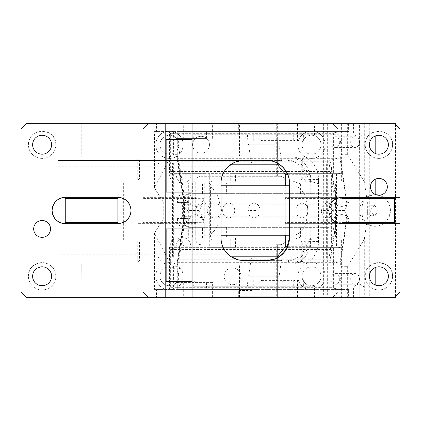 <?xml version="1.0" encoding="UTF-8"?>
<svg xmlns="http://www.w3.org/2000/svg" width="421" height="421" viewBox="0 0 421 421"><rect width="100%" height="100%" fill="white"/><g stroke="black" fill="none" stroke-linecap="round" stroke-linejoin="round"><path stroke-width="0.32" stroke-dasharray="2.1 1.58" d="M185.745 131.036L156.433 131.036L206.574 131.036L185.745 131.036L185.745 123.669L212.61 123.669L183.298 123.669L183.298 138.404L177.257 138.404L177.257 131.036M177.257 138.404L206.574 138.404L206.574 131.036M183.298 138.404L206.574 138.404M212.61 138.404L212.61 123.669M183.298 123.669L156.433 123.669L156.433 131.036M375.174 284.991L375.174 297.331L394.688 297.331L399.95 292.069L399.95 128.931L394.688 123.669L185.745 123.669M156.433 123.669L81.774 123.669L81.774 156.822L299.978 156.822A22.629 18.535 -90 0 1 318.513 179.451L318.513 181.03L323.254 181.03L323.254 123.669M81.774 156.822L57.888 156.822L57.888 123.669L57.888 297.331L26.312 297.331L21.05 292.069L21.05 128.931L26.312 123.669L81.774 123.669M55.782 276.281A13.682 13.682 0 0 0 36.785 263.672A13.682 13.682 0 0 0 36.785 288.89A13.682 13.682 0 0 0 55.782 276.281A13.682 13.682 0 0 1 42.1 289.964A13.682 13.682 0 0 1 28.418 276.281C27.57 258.631 56.63 258.631 55.782 276.281M55.782 144.719A13.682 13.682 0 0 0 36.785 132.11A13.682 13.682 0 0 0 36.785 157.328A13.682 13.682 0 0 0 55.782 144.719A13.682 13.682 0 0 1 42.1 158.401A13.682 13.682 0 0 1 28.418 144.719C27.57 127.068 56.63 127.068 55.782 144.719M50.52 228.919A8.42 8.42 0 0 0 42.1 220.499A8.42 8.42 0 0 0 33.68 228.919A8.42 8.42 0 0 0 42.1 237.339A8.42 8.42 0 0 0 50.52 228.919M32.627 276.281C32.043 264.062 52.157 264.056 51.572 276.281C52.157 288.501 32.043 288.506 32.627 276.281M165.769 139.456L192.081 139.456L192.081 192.081L165.769 192.081L165.769 123.669M192.081 281.544L165.769 281.544L165.769 228.919L192.081 228.919L192.081 297.331M117.88 223.656L117.88 197.344L65.255 197.344L65.255 223.656L117.88 223.656A13.156 13.156 0 0 0 124.358 221.951M342.062 223.656L394.688 223.656L394.688 197.344L342.062 197.344A13.156 13.156 0 0 0 328.906 210.5A13.156 13.156 0 0 0 342.062 223.656L342.062 197.344M131.036 210.5A13.156 13.156 0 0 0 129.331 204.022M32.627 144.719A9.473 9.473 0 0 1 42.1 135.246A9.473 9.473 0 0 1 51.572 144.719A9.473 9.473 0 0 1 42.1 154.191A9.473 9.473 0 0 1 32.627 144.719M198.886 263.914L81.848 264.178L81.848 123.669M266.809 160.506L57.888 160.506L57.888 156.822L299.978 156.822M387.32 186.819A8.42 8.42 0 0 1 378.9 195.239A8.42 8.42 0 0 1 370.48 186.819A8.42 8.42 0 0 1 378.9 178.399A8.42 8.42 0 0 1 387.32 186.819M369.428 144.719A9.473 9.473 0 0 1 378.9 135.246A9.473 9.473 0 0 1 388.373 144.719A9.473 9.473 0 0 1 378.9 154.191A9.473 9.473 0 0 1 369.428 144.719M392.582 144.719A13.682 13.682 0 0 1 378.9 158.401A13.682 13.682 0 0 1 365.217 144.719C364.37 127.068 393.43 127.068 392.582 144.719A13.682 13.682 0 0 1 378.9 158.401A13.682 13.682 0 0 1 365.217 144.719A13.682 13.682 0 0 1 378.9 131.036A13.682 13.682 0 0 1 392.582 144.719M369.428 276.281A9.473 9.473 0 0 1 378.9 266.809A9.473 9.473 0 0 1 388.373 276.281A9.473 9.473 0 0 1 378.9 285.754A9.473 9.473 0 0 1 369.428 276.281M392.582 276.281A13.682 13.682 0 0 1 378.9 289.964A13.682 13.682 0 0 1 365.217 276.281C364.37 258.631 393.43 258.631 392.582 276.281A13.682 13.682 0 0 1 378.9 289.964A13.682 13.682 0 0 1 365.217 276.281A13.682 13.682 0 0 1 378.9 262.599A13.682 13.682 0 0 1 392.582 276.281M394.688 297.331L323.254 297.331L323.254 239.97L341.363 239.97L341.363 297.331L323.254 297.331M327.322 123.669L327.322 297.331M323.686 123.669L323.686 297.331M141.777 239.444L141.777 239.97L123.663 239.97L123.663 181.03L141.777 181.03L141.777 239.444M141.777 181.03L323.254 181.03M123.663 181.03L318.513 181.03L318.513 239.97L323.254 239.97M341.363 181.03L341.363 123.669M341.363 239.97L141.777 239.97M123.663 239.97L318.513 239.97L318.513 241.549A22.629 18.535 -90 0 1 299.978 264.178L223.462 264.178L227.082 263.914M81.774 264.178L81.848 297.331L81.774 264.178L57.888 264.178L57.888 297.331L81.774 297.331M242.643 160.527L57.888 160.506L57.888 264.178L299.978 264.178M243.654 260.494L266.809 260.494M238.128 259.81L240.428 260.262M241.354 260.378L242.596 260.467M202.512 263.914L202.964 263.914M198.886 264.178L202.512 264.178M226.93 263.914L202.964 264.178M223.462 263.914L223.462 264.178M139.477 261.02L301.268 261.02L301.915 262.072L302.736 261.073L301.268 261.02L301.268 242.075L301.915 241.023L302.736 242.022L301.268 242.075L139.477 242.075L139.477 261.02L137.725 262.015L137.725 241.08L139.477 242.075M305.151 261.073L305.151 242.022L302.736 242.022L302.736 261.073L305.151 261.073L304.33 262.072L137.725 262.015M137.725 241.08L304.33 241.023L305.151 242.022M137.43 262.072L133.873 262.072L133.873 241.023L304.33 241.023M137.43 241.023L133.873 241.023M304.33 262.072L133.873 262.072M137.43 179.977L304.33 179.977L301.915 179.977L301.268 178.925L302.736 178.978L301.915 179.977L137.43 179.977L137.725 179.92L137.725 158.985L139.477 159.98L139.477 178.925L137.725 179.92M304.33 179.977L305.151 178.978L302.736 178.978L302.736 159.927L301.268 159.98L301.915 158.928L302.736 159.927L305.151 159.927L304.33 158.928L133.873 158.928L304.33 158.928M137.725 158.985L137.43 158.928M133.873 179.977L133.873 158.928M305.151 178.978L305.151 159.927M198.886 156.822L223.462 156.822M223.462 157.086L227.082 156.822M198.886 157.086L227.082 157.086M226.93 157.086L226.93 156.822M202.964 157.086L202.964 156.822M202.512 157.086L202.512 156.822M242.407 160.543L234.076 162.632M57.888 166.821L227.971 166.821C223.519 171.158 221.204 176.594 221.025 183.135L221.025 237.865C221.204 244.406 223.519 249.842 227.971 254.179L57.888 254.179M310.061 237.865L310.061 241.549L308.709 241.549L310.061 237.865L289.438 237.865L289.438 183.135L310.061 183.135L308.709 179.451C305.709 170.405 300.531 164.358 293.174 161.311L288.232 160.506A6.315 3.621 90 0 1 291.527 156.822A22.629 18.535 -90 0 1 310.061 179.451L310.061 183.135M308.709 241.549L303.209 252.126C298.957 257.594 293.963 260.383 288.232 260.494A6.315 3.621 -90 0 0 291.527 264.178A22.629 18.535 90 0 0 310.061 241.549L318.513 241.549M274.697 259.073L278.665 257.136M394.688 223.656L399.95 223.656M394.688 197.344L399.95 197.344M177.257 282.596L212.61 282.596L212.61 297.331L185.745 297.331L185.745 289.964L206.574 289.964L206.574 282.596L177.257 282.596L177.257 289.964L206.574 289.964M212.61 282.596L206.574 282.596M183.298 282.596L183.298 297.331L156.433 297.331L156.433 289.964L185.745 289.964M156.433 289.964L177.257 289.964M183.298 297.331L212.61 297.331M81.848 297.331L156.433 297.331M341.363 297.331L185.745 297.331M165.769 281.544L165.769 297.331M192.081 192.081L192.081 228.919M165.769 192.081L165.769 228.919M192.081 139.456L192.081 123.669M99.961 297.331L99.961 123.669M344.431 210.5L332.337 210.5C330.632 208.411 329.764 205.953 329.743 203.122L331.748 198.649L349.03 198.649L347.025 203.122L345.999 208L344.431 210.5L345.999 213L347.025 217.878L349.03 222.351A8.946 7.483 -24.1 0 0 348.551 218.688L345.999 213M348.551 218.688A8.946 7.483 -24.1 0 0 341.547 214.599A8.946 7.483 -24.1 0 0 331.748 222.351L329.743 217.878C329.764 215.047 330.632 212.589 332.337 210.5M349.03 198.649A8.946 7.483 -155.9 0 1 348.551 202.312A8.946 7.483 -155.9 0 1 341.547 206.401A8.946 7.483 -155.9 0 1 331.748 198.649M199.054 210.5L186.956 210.5C185.251 208.411 184.387 205.953 184.361 203.122L186.366 198.649L203.648 198.649L201.648 203.122L200.622 208L199.054 210.5L200.622 213L201.648 217.878L329.743 217.878M201.648 203.122L329.743 203.122M337.284 262.662L340.021 263.02L342.22 267.924L179.556 267.924L177.283 283.159L177.283 266.319L173.42 266.319L171.957 267.151L154.449 233.166L163.248 218.92L184.361 218.92L177.667 263.714L177.199 262.662L337.284 262.662L330.069 260.61L336.558 217.21L340.026 216.804L346.83 217.446L347.025 218.92L367.359 218.92L367.359 202.08L364.307 181.661L347.651 154.681L339.942 154.681L339.942 137.841L281.996 137.841L282.312 139.982L247.748 139.982L247.427 134.72L303.646 134.72L281.996 134.72L281.996 137.841M184.361 218.92L184.009 216.804L340.026 216.804M186.956 210.5C185.251 212.589 184.387 215.047 184.361 217.878L186.366 222.351L203.648 222.351L201.648 217.878M331.748 222.351L349.03 222.351M163.248 218.92L163.248 202.08L184.361 202.08L184.009 203.911L344.094 203.911L346.83 203.554L347.025 202.08L367.359 202.08M186.366 222.351A8.946 7.483 -24.1 0 1 196.165 214.599A8.946 7.483 -24.1 0 1 203.175 218.688A8.946 7.483 -24.1 0 1 203.648 222.351M203.648 198.649A8.946 7.483 -155.9 0 1 203.175 202.312A8.946 7.483 -155.9 0 1 196.165 206.401A8.946 7.483 -155.9 0 1 186.366 198.649M395.508 123.669L364.181 123.669L369.264 123.669L369.264 297.331L364.307 297.331L364.307 239.339L347.651 266.319L339.942 266.319L347.025 218.92M340.021 263.02L346.83 217.446M336.558 217.21L335.09 217.857L185.298 217.857C184.303 216.847 183.872 216.589 184.009 217.089L177.199 262.662L179.03 259.789L328.827 259.789L330.069 260.61M347.025 202.08L339.942 154.681M346.83 203.554L340.021 157.98L342.22 153.076L179.556 153.076L177.162 158.733L184.009 203.911C183.872 204.411 184.303 204.159 185.298 203.143L335.09 203.143L336.558 203.79L330.069 160.39L337.284 158.338L340.021 157.98M369.264 123.669L364.307 123.669L364.307 181.661M364.307 239.339L367.359 218.92M344.094 203.911L340.026 204.196L336.558 203.79M340.026 204.196L183.945 204.143M184.361 202.08L177.283 154.681L173.42 154.681L172 153.849L172 131.562L172 153.849M179.556 267.924L177.667 263.714L177.283 266.319M183.945 216.857L177.199 262.662M281.996 134.72L339.11 134.72L339.11 123.669L340.026 123.669L238.686 123.669L359.813 123.669L359.813 297.331L375.174 297.331M347.651 154.681L347.651 123.669L314.529 123.669L314.529 134.72M347.651 123.669L364.307 123.669M350.704 142.088A5.368 4.399 90 0 1 355.103 136.72A5.368 4.399 90 0 1 359.497 142.088A5.368 4.399 90 0 1 355.103 147.455A5.368 4.399 90 0 1 350.704 142.088M339.942 137.841L342.22 153.076M314.529 123.669L339.11 123.669M394.688 123.669L359.576 123.669L359.813 297.331L348.609 297.331L348.609 289.438L342.983 289.438L342.983 247.338L331.622 247.338L331.622 173.662L341.968 173.662L341.968 247.338M357.471 123.669L353.566 123.669L353.566 134.194L364.091 134.194L353.566 134.194L358.829 137.357L364.091 134.194L364.091 123.669L360.192 123.669M364.181 123.669L364.181 297.331L369.264 297.331M281.996 286.28L247.427 286.28L247.748 281.017L282.312 281.017L281.996 286.28L314.529 286.28L314.529 297.331L340.026 297.331L238.686 297.331L348.609 297.331M314.529 297.331L364.307 297.331M395.508 297.331L364.181 297.331M357.471 297.331L364.091 297.331L357.471 297.331M347.651 266.319L347.651 297.331M350.704 278.913A5.368 4.399 90 0 1 355.103 273.545A5.368 4.399 90 0 1 359.497 278.913A5.368 4.399 90 0 1 355.103 284.28A5.368 4.399 90 0 1 350.704 278.913M281.996 283.159L339.942 283.159L342.22 267.924M339.942 266.319L339.942 283.159M330.069 160.39L328.827 161.211L179.03 161.211L177.199 158.338L184.009 203.911M163.248 202.08L154.449 187.834L171.957 153.849M247.427 283.159L193.702 283.159L193.702 286.28L297.789 286.28L297.789 297.331M177.283 283.159L177.778 283.159L179.099 281.017L195.023 281.017L193.702 283.159M173.42 266.319L173.42 289.438L177.778 289.438L177.778 283.159M173.42 289.438L154.449 289.438L170.142 289.438L170.142 247.338L184.798 247.338L184.193 247.338L182.046 240.486L176.867 237.865L171.684 240.486L169.537 246.811L169.537 289.438M172 267.151L172 289.438M171.957 267.151L171.957 289.438M154.449 233.166L154.449 289.438M209.716 173.662L209.716 247.338L235.581 247.338L235.581 237.865L310.587 237.865L310.587 247.338L336.453 247.338L336.453 173.662L310.587 173.662L310.587 183.135L235.581 183.135L235.581 173.662L204.885 173.662L204.885 247.338L184.193 247.338M204.885 173.662L184.193 173.662L184.193 174.189A8.946 7.331 90 0 1 176.867 183.135A8.946 7.331 90 0 1 169.537 174.189L169.537 131.562L154.449 131.562L154.449 187.834M177.283 154.681L177.283 137.841L177.778 137.841L177.778 131.562L172 131.562M179.556 153.076L177.283 137.841M179.099 139.982L259.21 139.982L179.099 139.982L177.778 137.841M339.11 134.72L193.702 134.72L193.702 137.841L195.023 139.982M193.702 137.841L247.427 137.841M282.312 139.982L277.365 139.982L277.365 155.77L274.092 155.77L274.092 124.195L239.528 124.195L274.092 124.195M297.521 124.195L297.521 141.035L294.526 141.035L294.526 139.982L259.957 139.982L259.957 141.035L262.957 141.035L262.957 124.195M253.289 134.72L253.289 141.035L303.646 141.035L293.705 141.035L293.705 139.982L294.526 139.982M293.705 141.035L259.141 141.035L259.141 139.982L293.705 139.982L293.705 134.72M193.702 134.72L247.427 134.72M330.932 142.088A5.368 4.399 90 0 1 335.332 136.72A5.368 4.399 90 0 1 339.726 142.088A5.368 4.399 90 0 1 335.332 147.455A5.368 4.399 90 0 1 330.932 142.088M395.508 124.49L395.508 296.51M375.174 194.37L375.174 194.713A15.787 15.251 -90 0 1 376.037 194.739M379.074 195.239A15.787 15.251 -90 0 1 390.425 210.5A15.787 15.251 -90 0 1 375.174 226.287L375.174 267.572M376.106 194.76A15.787 15.251 90 0 0 374.906 194.713L375.174 194.713C366.891 195.518 362.439 200.238 361.828 208.879L361.771 210.5C361.855 220.067 366.323 225.33 375.174 226.287L374.906 226.287A15.787 15.251 90 0 0 390.151 210.5A15.787 15.251 90 0 0 378.805 195.239M348.609 123.669L348.609 131.562L342.983 131.562L342.983 173.662L341.968 173.662M238.686 123.669L238.686 131.562L348.609 131.562M238.686 131.562L251.963 131.562L251.963 123.669M251.963 131.562L177.778 131.562M314.529 286.28L297.789 286.28M238.686 297.331L238.686 290.49L237.823 289.438L251.105 289.438L251.963 290.49L251.963 297.331M348.609 289.438L237.823 289.438M195.023 281.017L179.099 281.017M177.778 289.438L251.105 289.438M357.471 286.806L364.091 286.806L357.471 286.806M330.932 278.913A5.368 4.399 90 0 1 335.332 273.545A5.368 4.399 90 0 1 339.726 278.913A5.368 4.399 90 0 1 335.332 284.28A5.368 4.399 90 0 1 330.932 278.913M247.748 281.017L242.796 281.017L242.796 265.23L277.365 265.23L274.092 265.23L274.092 296.805L297.521 296.805L239.528 296.805L274.092 296.805M277.365 265.23L277.365 281.017L282.312 281.017M293.705 279.965L253.289 279.965L293.705 279.965L293.705 286.28M259.141 279.965L259.141 281.017L294.526 281.017L294.526 279.965L297.521 279.965L297.521 296.805M247.427 286.28L193.702 286.28M154.449 131.562L171.957 131.562M242.796 265.23L239.528 265.23L239.528 296.805M262.957 296.805L262.957 279.965L259.957 279.965L259.957 281.017L294.526 281.017M259.141 286.28L259.141 281.017L259.957 281.017M242.796 281.017L277.365 281.017M190.834 247.338L176.178 247.338L176.178 246.811A8.946 7.331 -90 0 1 183.509 237.865A8.946 7.331 -90 0 1 190.834 246.811L190.834 247.338L184.798 247.338L340.384 247.338L333.395 248.59L333.395 288.185L340.384 289.438L342.983 289.438M340.384 289.438L170.142 289.438L169.758 289.059L170.658 287.332L332.174 287.332L333.395 288.185M176.178 247.338L170.142 247.338L169.758 247.716L169.758 289.059M209.716 247.338L204.885 247.338M235.581 237.865L204.28 237.865L204.28 183.135L209.111 183.135L209.111 237.865L210.579 236.812L210.579 184.188L335.59 184.188L335.59 236.812L210.579 236.812M235.581 173.662L184.193 173.662M190.834 173.662L190.834 174.189A8.946 7.331 -90 0 1 183.509 183.135A8.946 7.331 -90 0 1 176.178 174.189L176.178 173.662L190.834 173.662L170.142 173.662L170.142 131.562L169.537 131.562M176.178 173.662L170.142 173.662L169.758 173.284L170.658 171.558L332.174 171.558L333.395 172.41L340.384 173.662L342.983 173.662M170.658 171.558L170.658 133.667L169.758 131.941L170.142 131.562L342.983 131.562M247.748 139.982L277.365 139.982M277.365 155.77L239.528 155.77L239.528 124.195M242.796 155.77L242.796 139.982M259.957 139.982L259.141 139.982L259.141 134.72M259.21 134.72L259.21 139.982L261.904 139.982L261.904 134.72M239.528 155.77L274.092 155.77M291.432 139.982L291.948 140.404L291.948 141.035L294.526 141.035M291.948 141.035L259.957 141.035M297.521 141.035L262.957 141.035M374.906 194.713A15.787 15.251 90 0 0 359.655 210.5A15.787 15.251 90 0 0 374.906 226.287M340.384 247.338L342.983 247.338M336.453 247.338L331.622 247.338M340.384 173.662L331.622 173.662M340.384 131.562L333.395 132.815L333.395 172.41M274.092 265.23L239.528 265.23M291.432 281.017L291.948 280.597L291.948 279.965L294.526 279.965M261.746 281.017L261.446 279.965L291.948 279.965M261.446 279.965L259.957 279.965M262.957 279.965L297.521 279.965M170.658 287.332L170.658 249.442L169.758 247.716M170.658 249.442L332.174 249.442L333.395 248.59M235.581 247.338L230.75 247.338L230.75 237.865L305.757 237.865L305.757 247.338L230.75 247.338M287.811 246.285L309.888 246.285L309.888 237.865L310.798 237.865L310.798 227.34L329.206 227.34L329.206 237.865L335.847 237.865L335.847 183.135L209.111 183.135L210.579 184.188M204.28 183.135L167.205 183.135L167.205 158.928L161.164 158.928L296.958 158.928L309.888 174.715L287.811 174.715M335.59 184.188L335.847 183.135L329.206 183.135L329.206 193.66L310.798 193.66L310.798 183.135L167.205 183.135M310.798 183.135L192.681 183.135L226.603 183.135L226.603 193.66L211.095 193.66L210.942 183.851L318.713 183.851L300.599 183.851L298.415 183.135L192.829 183.135L192.829 193.66L318.86 193.66L318.86 183.851L225.061 183.851L225.061 183.135L329.206 183.135M195.765 181.03L308.314 181.03L195.765 181.03C194.081 181.093 193.102 181.798 192.829 183.135L202.459 183.135L202.459 193.66L189.045 193.66L189.045 183.135L192.681 183.135L192.681 193.66L310.798 193.66M204.28 237.865L188.334 237.865L188.334 183.135M336.453 173.662L230.75 173.662L230.75 183.135M170.658 133.667L332.174 133.667L333.395 132.815M261.746 139.982L261.446 141.035M379.984 210.5L374.906 205.238L369.822 210.5L374.906 215.762L379.984 210.5M309.888 183.135L309.888 174.715M289.438 185.766L293.59 185.766C302.21 187.234 306.935 195.476 307.777 210.5C306.935 225.524 302.21 233.766 293.59 235.234L206.08 235.234A24.734 14.188 -90 0 0 220.267 210.5A24.734 14.188 -90 0 0 206.08 185.766L293.59 185.766M289.438 235.234L293.59 235.234M310.587 247.338L305.757 247.338M310.587 237.865L335.847 237.865L335.59 236.812M305.757 237.865L230.75 237.865M329.206 227.34L318.86 227.34L318.86 237.149L225.061 237.149L225.061 237.865L329.206 237.865M225.061 227.34L211.095 227.34L226.603 227.34L225.061 227.34L225.061 237.149L211.095 237.149L211.095 237.865L225.061 237.865M211.095 227.34L210.942 237.149L318.713 237.149L316.524 237.865L210.942 237.865L210.942 237.149M310.798 237.865L211.095 237.865M310.798 227.34L189.045 227.34L202.459 227.34L202.459 237.865L192.829 237.865C193.102 239.202 194.081 239.907 195.765 239.97L308.314 239.97L195.765 239.97M309.888 237.865L188.334 237.865M309.888 246.285L296.958 262.072L167.205 262.072L167.205 237.865M161.164 158.928L158.149 164.19L143.056 164.19L143.056 256.81L231.276 256.81M143.056 256.81L158.149 256.81L161.164 262.072L167.205 262.072M310.587 173.662L305.757 173.662L305.757 183.135M310.587 183.135L235.581 183.135M305.757 173.662L230.75 173.662M167.205 158.928L296.958 158.928M189.045 193.66L192.681 193.66M211.458 181.03L210.942 183.851M226.603 193.66L225.061 193.66L225.061 183.851L211.095 183.851L211.095 183.135M329.206 193.66L318.86 193.66M377.263 210.5A5.263 5.084 90 0 0 372.18 205.238A5.263 5.084 90 0 0 367.096 210.5A5.263 5.084 90 0 0 372.18 215.762A5.263 5.084 90 0 0 377.263 210.5M202.459 193.66L192.829 193.66M290.922 158.928L292.211 164.19L279.186 164.19M221.025 185.766L198.233 185.766L198.233 235.234L221.025 235.234M143.056 164.19L231.276 164.19M198.233 185.766L206.08 185.766M198.233 235.234L206.08 235.234M158.149 256.81L279.186 256.81M292.211 256.81L290.922 262.072L296.958 262.072M202.459 227.34L318.86 227.34M192.829 227.34L192.829 237.865L298.415 237.865L293.248 239.791L309.919 239.791L316.524 237.865M309.919 239.791L308.314 239.97M210.942 237.865L211.458 239.97M161.164 262.072L290.922 262.072M158.149 164.19L292.211 164.19M308.314 181.03L293.248 181.209L298.415 183.135M210.942 183.135L316.524 183.135L309.919 181.209M316.524 183.135L318.86 183.851M225.061 193.66L211.095 193.66M298.415 237.865L300.599 237.149L318.86 237.149M292.621 239.97L293.248 239.791M293.248 181.209L292.621 181.03M300.599 193.66L300.599 183.851M300.599 237.149L300.599 227.34M186.471 202.606A4.736 2.715 -90 0 1 186.171 202.575L177.546 202.575A4.736 2.715 -90 0 0 177.851 202.606L189.792 202.606L177.851 202.606M186.171 202.575L186.171 218.425A4.736 2.715 -90 0 1 186.471 218.394L189.792 218.394L190.997 216.289L190.997 204.711L189.792 202.606M181.172 202.606L182.377 204.711L190.997 204.711M190.997 216.289L182.377 216.289L182.377 204.711M182.377 216.289L181.172 218.394L189.792 218.394M186.471 218.394L181.172 218.394M186.171 218.425L177.546 218.425A4.736 2.715 -90 0 1 177.851 218.394M177.546 218.425L177.546 221.025A5.315 4.352 -90 0 0 181.904 226.34A5.315 4.352 -90 0 0 186.256 221.025L186.256 199.975A5.315 4.352 -90 0 0 181.904 194.66A5.315 4.352 -90 0 0 177.546 199.975L177.546 202.575M177.546 221.025L183.588 221.025L183.588 199.975L177.546 199.975M183.588 221.025A5.315 4.352 -90 0 0 187.94 226.34A5.315 4.352 -90 0 0 192.292 221.025L192.292 199.975A5.315 4.352 -90 0 0 187.94 194.66A5.315 4.352 -90 0 0 183.588 199.975M248.001 210.5A7.367 6.036 -90 0 0 254.037 217.868A7.367 6.036 -90 0 0 260.073 210.5A7.367 6.036 -90 0 0 254.037 203.132A7.367 6.036 -90 0 0 248.001 210.5L256.578 210.5M222.646 210.5A7.367 6.036 -90 0 0 228.682 217.868A7.367 6.036 -90 0 0 234.718 210.5A7.367 6.036 -90 0 0 228.682 203.132A7.367 6.036 -90 0 0 222.646 210.5M321.286 210.5A7.367 6.036 -90 0 0 327.322 217.868A7.367 6.036 -90 0 0 333.358 210.5A7.367 6.036 -90 0 0 327.322 203.132A7.367 6.036 -90 0 0 321.286 210.5L329.859 210.5M295.931 210.5A7.367 6.036 -90 0 0 301.968 217.868A7.367 6.036 -90 0 0 308.004 210.5A7.367 6.036 -90 0 0 301.968 203.132A7.367 6.036 -90 0 0 295.931 210.5M302.067 144.719A9.473 9.473 0 0 1 311.54 135.246A9.473 9.473 0 0 1 321.012 144.719A9.473 9.473 0 0 1 311.54 154.191A9.473 9.473 0 0 1 302.067 144.719A9.473 9.473 0 0 1 311.54 135.246A9.473 9.473 0 0 1 321.012 144.719A9.473 9.473 0 0 1 311.54 154.191A9.473 9.473 0 0 1 302.067 144.719M285.228 197.344L337.853 197.344L337.853 128.931L332.59 123.669L252.074 123.669L252.074 176.294L279.965 176.294C283.159 176.604 284.917 178.362 285.228 181.556L285.228 198.396L337.853 198.396L337.853 197.344L285.228 197.344M277.334 176.294L277.334 123.669L277.334 176.294M297.858 144.719A13.682 13.682 0 0 0 317.918 156.822A13.682 13.682 0 0 0 311.54 131.036A13.682 13.682 0 0 0 297.858 144.719A13.682 13.682 0 0 0 311.54 158.401A13.682 13.682 0 0 0 325.223 144.719A13.682 13.682 0 0 0 311.54 131.036A13.682 13.682 0 0 0 297.858 144.719M279.012 144.192L248.511 144.192L250.969 160.633L281.47 160.633L279.012 144.192L277.365 144.192L277.365 163.137L330.801 163.137L326.622 163.137L326.622 257.863L337.853 257.863L143.14 257.863L143.14 292.069L148.403 297.331L332.59 297.331L337.853 292.069L332.59 297.331L277.334 297.331L277.334 244.706L277.334 297.331L276.281 297.331L276.281 244.706L279.965 244.706A5.263 5.263 0 0 0 285.228 239.444L285.228 181.556A5.263 5.263 0 0 0 279.965 176.294L201.028 176.294A5.263 5.263 0 0 0 195.765 181.556A5.263 5.263 0 0 1 201.028 176.294L252.074 176.294M326.622 163.137L337.853 163.137L337.853 292.069L337.853 222.604L285.228 222.604L285.228 198.396M241.023 276.281A8.42 8.42 0 0 1 232.602 284.701A8.42 8.42 0 0 1 224.183 276.281A8.42 8.42 0 0 1 232.602 267.861A8.42 8.42 0 0 1 241.023 276.281A8.42 8.42 0 0 0 232.602 267.861A8.42 8.42 0 0 0 224.183 276.281A8.42 8.42 0 0 0 232.602 284.701A8.42 8.42 0 0 0 241.023 276.281M297.858 276.281A13.682 13.682 0 0 1 317.918 264.178A13.682 13.682 0 0 1 311.54 289.964A13.682 13.682 0 0 1 297.858 276.281A13.682 13.682 0 0 0 311.54 289.964A13.682 13.682 0 0 0 325.223 276.281A13.682 13.682 0 0 0 311.54 262.599A13.682 13.682 0 0 0 297.858 276.281M155.77 276.281A13.682 13.682 0 0 1 175.831 264.178A13.682 13.682 0 0 1 169.452 289.964A13.682 13.682 0 0 1 155.77 276.281A13.682 13.682 0 0 0 169.452 289.964A13.682 13.682 0 0 0 183.135 276.281A13.682 13.682 0 0 0 169.452 262.599A13.682 13.682 0 0 0 155.77 276.281M252.074 123.669L148.403 123.669L332.59 123.669L337.853 128.931L337.853 163.137L143.14 163.137L172.436 163.137L172.436 257.863L143.14 257.863L143.14 249.969L137.877 249.969L137.877 223.656L195.765 223.656L195.765 239.444A5.263 5.263 0 0 0 201.028 244.706C197.833 244.396 196.075 242.638 195.765 239.444L195.765 181.556L195.765 198.396L143.14 198.396L143.14 222.604L195.765 222.604L195.765 198.396M277.365 163.137L172.436 163.137M337.853 222.604L337.853 198.396M285.228 222.604L285.228 223.656L337.853 223.656L285.228 223.656L285.228 239.444A5.263 5.263 0 0 1 279.965 244.706L276.281 244.706M143.14 222.604L143.14 223.656L137.877 223.656L137.877 171.031L143.14 171.031L137.877 171.031L137.877 249.969L143.14 249.969L143.14 292.069L148.403 297.331L251.021 297.331L251.021 244.706L251.021 297.331L252.074 297.331L252.074 244.706M330.801 163.137L336.921 204.122L336.921 216.878L330.801 257.863L326.622 257.863M178.304 163.137L184.424 204.122L336.921 204.122M282.002 163.137L281.586 160.369L250.969 160.633M251.5 163.137L251.084 160.369M281.47 160.633L281.586 160.369M143.14 171.031L143.14 128.931L143.14 171.031M178.925 276.281A9.473 9.473 0 0 0 169.452 266.809A9.473 9.473 0 0 0 159.98 276.281A9.473 9.473 0 0 0 169.452 285.754A9.473 9.473 0 0 0 178.925 276.281A9.473 9.473 0 0 1 169.452 285.754A9.473 9.473 0 0 1 159.98 276.281A9.473 9.473 0 0 1 169.452 266.809A9.473 9.473 0 0 1 178.925 276.281M277.365 144.192L246.864 144.192L246.864 163.137M248.511 144.192L246.864 144.192M251.021 123.669L251.021 176.294L251.021 123.669M276.281 123.669L276.281 176.294M209.447 144.719A8.42 8.42 0 0 0 201.028 136.299A8.42 8.42 0 0 0 192.607 144.719A8.42 8.42 0 0 0 201.028 153.139A8.42 8.42 0 0 0 209.447 144.719A8.42 8.42 0 0 0 201.028 136.299A8.42 8.42 0 0 0 192.607 144.719A8.42 8.42 0 0 0 201.028 153.139A8.42 8.42 0 0 0 209.447 144.719M183.135 144.719A13.682 13.682 0 0 0 169.452 131.036A13.682 13.682 0 0 0 163.074 156.822A13.682 13.682 0 0 0 183.135 144.719A13.682 13.682 0 0 0 169.452 131.036A13.682 13.682 0 0 0 155.77 144.719A13.682 13.682 0 0 0 169.452 158.401A13.682 13.682 0 0 0 183.135 144.719M252.074 297.331L276.281 297.331M277.365 276.808L246.864 276.808L248.511 276.808L250.969 260.367L281.47 260.367L279.012 276.808L277.365 276.808L277.365 257.863L282.002 257.863L281.586 260.631M250.969 260.367L281.47 260.367M248.511 276.808L279.012 276.808M195.765 222.604L195.765 223.656L143.14 223.656L143.14 198.396M143.14 197.344L195.765 197.344L143.14 197.344M159.98 144.719A9.473 9.473 0 0 1 169.452 135.246A9.473 9.473 0 0 1 178.925 144.719A9.473 9.473 0 0 1 169.452 154.191A9.473 9.473 0 0 1 159.98 144.719A9.473 9.473 0 0 1 169.452 135.246A9.473 9.473 0 0 1 178.925 144.719A9.473 9.473 0 0 1 169.452 154.191A9.473 9.473 0 0 1 159.98 144.719M246.864 276.808L246.864 257.863L277.365 257.863M251.084 260.631L251.5 257.863L246.864 257.863M302.067 276.281A9.473 9.473 0 0 1 311.54 266.809A9.473 9.473 0 0 1 321.012 276.281A9.473 9.473 0 0 1 311.54 285.754A9.473 9.473 0 0 1 302.067 276.281A9.473 9.473 0 0 1 311.54 266.809A9.473 9.473 0 0 1 321.012 276.281A9.473 9.473 0 0 1 311.54 285.754A9.473 9.473 0 0 1 302.067 276.281M148.403 123.669L143.14 128.931L148.403 123.669M330.801 257.863L282.002 257.863M172.436 257.863L178.304 257.863L184.424 216.878L336.921 216.878M178.304 257.863L251.5 257.863M184.424 216.878L184.424 204.122M173.668 163.137L173.668 257.863M195.776 210.5A7.367 7.115 90 0 0 202.89 217.868A7.367 7.115 90 0 0 210.005 210.5A7.367 7.115 90 0 0 202.89 203.132A7.367 7.115 90 0 0 195.776 210.5M207.216 210.5A7.367 7.115 90 0 0 214.331 217.868A7.367 7.115 90 0 0 221.446 210.5A7.367 7.115 -90 0 0 214.331 203.132A7.367 7.115 -90 0 0 207.216 210.5M333.479 142.088L339.726 142.088M353.566 297.331L353.566 286.806L358.829 283.643L364.091 286.806L364.091 297.331M333.479 278.913L339.726 278.913M139.477 178.925L301.268 178.925L301.268 159.98L139.477 159.98M318.513 179.451L308.709 179.451M344.094 217.089L184.009 217.089M328.827 259.789L335.09 217.857M179.03 259.789L185.298 217.857M337.284 158.338L177.199 158.338M335.09 203.143L328.827 161.211M185.298 203.143L179.03 161.211M375.174 123.669L375.174 136.009M375.174 153.428L375.174 179.267M297.789 134.72L297.789 123.669M251.963 139.982L251.963 134.72M339.11 286.28L339.11 297.331M251.963 290.49L238.686 290.49M251.963 281.017L251.963 286.28M173.42 131.562L173.42 154.681M259.21 281.017L259.21 286.28M176.178 246.811L169.537 246.811M190.834 246.811L184.193 246.811M190.834 174.189L184.193 174.189M176.178 174.189L169.537 174.189M297.794 141.035L297.794 134.72M263.23 141.035L263.23 134.72M297.794 279.965L297.794 286.28M263.23 279.965L263.23 286.28M291.948 140.404L261.446 140.404M332.174 249.442L332.174 287.332M332.174 133.667L332.174 171.558M261.446 280.597L291.948 280.597M192.681 227.34L192.681 237.865M192.292 221.025L186.256 221.025M192.292 199.975L186.256 199.975M348.551 202.312L345.999 208M203.175 218.688L200.622 213M203.175 202.312L200.622 208M335.332 136.72L355.103 136.72M335.332 147.455L355.103 147.455M340.026 134.72L340.026 123.669M340.026 286.28L340.026 297.331M335.332 273.545L355.103 273.545M335.332 284.28L355.103 284.28M183.509 237.865L176.867 237.865M183.509 183.135L176.867 183.135M303.646 141.035L303.646 134.72M303.646 279.965L303.646 286.28M261.904 281.017L261.904 286.28M253.289 279.965L253.289 286.28M169.758 131.941L169.758 173.284M226.603 227.34L226.603 237.865M189.045 227.34L189.045 237.865M372.18 205.238L374.906 205.238M372.18 215.762L374.906 215.762M187.94 226.34L181.904 226.34M187.94 194.66L181.904 194.66M254.037 217.868L228.682 217.868M254.037 203.132L228.682 203.132M327.322 217.868L301.968 217.868M327.322 203.132L301.968 203.132M202.89 217.868L214.331 217.868M202.89 203.132L214.331 203.132"/><path stroke-width="0.63" d="M165.769 123.669L165.769 139.456L192.081 139.456L192.081 281.544L165.769 281.544L165.769 297.331L26.312 297.331L21.05 292.069L21.05 128.931L26.312 123.669L394.688 123.669L399.95 128.931L399.95 197.344L342.062 197.344L342.062 223.656L394.688 223.656L394.688 222.604L342.062 222.604M32.627 276.281A9.473 9.473 0 0 1 42.1 266.809A9.473 9.473 0 0 1 51.572 276.281A9.473 9.473 0 0 1 42.1 285.754A9.473 9.473 0 0 1 32.627 276.281M165.769 281.544L165.769 139.456M65.255 198.396L65.255 197.344C57.267 198.123 52.878 202.512 52.099 210.5C52.878 218.488 57.267 222.877 65.255 223.656L117.88 223.656C125.868 222.877 130.257 218.494 131.036 210.5C130.257 202.512 125.874 198.123 117.88 197.344L117.88 222.604L65.255 222.604L65.255 198.396L117.88 198.396M50.52 228.919A8.42 8.42 0 0 1 42.1 237.339A8.42 8.42 0 0 1 33.68 228.919A8.42 8.42 0 0 1 42.1 220.499A8.42 8.42 0 0 1 50.52 228.919M51.572 144.719A9.473 9.473 0 0 1 42.1 154.191A9.473 9.473 0 0 1 32.627 144.719A9.473 9.473 0 0 1 42.1 135.246A9.473 9.473 0 0 1 51.572 144.719M129.331 204.022A13.156 13.156 0 0 0 117.88 197.344L65.255 197.344A13.156 13.156 0 0 0 52.099 210.5A13.156 13.156 0 0 0 65.255 223.656L65.255 222.604M117.88 223.656L117.88 222.604M166.821 139.456L166.821 192.081L165.769 192.081M191.029 139.456L191.029 192.081L166.821 192.081M192.081 192.081L191.029 192.081M394.688 197.344L394.688 198.396L342.062 198.396M394.688 198.396L394.688 222.604M342.062 197.344A13.156 13.156 0 0 0 328.906 210.5A13.156 13.156 0 0 0 342.062 223.656M191.029 281.544L191.029 228.919L165.769 228.919M192.081 228.919L191.029 228.919M166.821 281.544L166.821 228.919M124.358 221.951A13.156 13.156 0 0 0 131.036 210.5M387.32 186.819A8.42 8.42 0 0 1 378.9 195.239A8.42 8.42 0 0 1 370.48 186.819A8.42 8.42 0 0 1 378.9 178.399A8.42 8.42 0 0 1 387.32 186.819M369.428 144.719A9.473 9.473 0 0 1 378.9 135.246A9.473 9.473 0 0 1 388.373 144.719A9.473 9.473 0 0 1 378.9 154.191A9.473 9.473 0 0 1 369.428 144.719M369.428 276.281A9.473 9.473 0 0 1 378.9 266.809A9.473 9.473 0 0 1 388.373 276.281A9.473 9.473 0 0 1 378.9 285.754A9.473 9.473 0 0 1 369.428 276.281M227.971 254.179L231.108 256.699M231.166 256.736L238.128 259.81M240.428 260.262L241.354 260.378M242.596 260.467L266.809 260.494L274.697 259.073M234.076 162.632L227.971 166.821M278.665 257.136L286.654 248.737L289.438 237.865L289.438 183.135A22.629 22.629 0 0 0 266.809 160.506L243.654 160.506A22.629 22.629 0 0 0 221.025 183.135L221.025 237.865A22.629 22.629 0 0 0 243.654 260.494M289.438 183.135C290.116 171.373 278.228 159.78 266.809 160.506M266.809 260.494A22.629 22.629 0 0 0 289.438 237.865M192.081 281.544L192.081 297.331L394.688 297.331L399.95 292.069L399.95 223.656L394.688 223.656M192.081 123.669L192.081 139.456M399.95 223.656L399.95 197.344M165.769 297.331L192.081 297.331M394.688 123.669L395.508 123.669L395.508 124.49M394.688 297.331L395.508 297.331L395.508 296.51M376.037 194.739A15.787 15.251 -90 0 1 379.074 195.239M378.805 195.239A15.787 15.251 90 0 0 376.106 194.76M287.811 174.715L285.743 174.715L285.743 185.766L289.438 185.766M221.025 235.234L289.438 235.234M285.743 235.234L285.743 246.285L287.811 246.285M285.743 174.715L277.123 164.19L279.186 164.19M231.276 256.81L277.123 256.81L285.743 246.285M221.025 185.766L285.743 185.766M231.276 164.19L277.123 164.19M279.186 256.81L277.123 256.81M375.174 136.009L375.174 153.428M375.174 179.267L375.174 194.37M375.174 267.572L375.174 284.991"/></g></svg>
